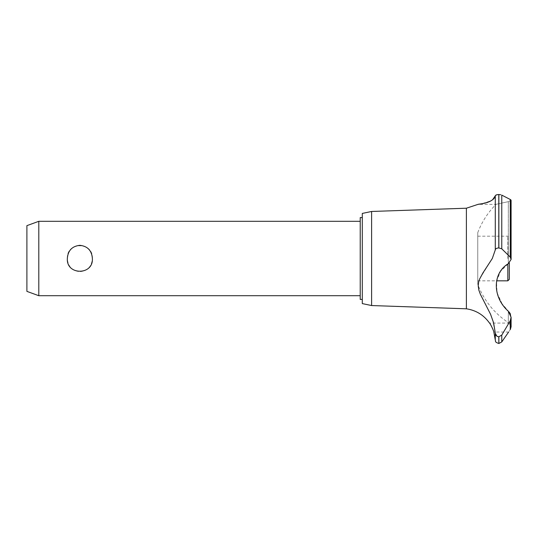 <?xml version="1.0" encoding="UTF-8"?>
<svg xmlns="http://www.w3.org/2000/svg" width="538" height="538" viewBox="0 0 538 538"><rect width="100%" height="100%" fill="white"/><g stroke="black" fill="none" stroke-linecap="round" stroke-linejoin="round"><path stroke-width="0.4" stroke-dasharray="2.69 2.02" d="M362.296 213.425L362.296 303.593M360.218 217.587L360.218 299.431M360.218 258.509L360.218 295.712L360.218 258.509M92.375 258.509C93.518 241.549 66.194 241.549 67.337 258.509C67.936 266.458 72.105 270.849 79.853 271.697C87.607 270.849 91.776 266.458 92.375 258.509M38.803 295.712L38.803 221.306M26.9 225.644L26.9 291.374M371.603 211.468L371.603 305.55M466.392 208.213L466.392 308.805M495.686 195.254L495.29 195.825L495.29 249.901L492.297 258.509L479.862 278.469L478.665 281.905L478.208 285.934L478.975 290.587L480.959 295.57L490.649 314.468L492.6 319.559L495.29 333.042L495.29 340.077M477.771 232.631L477.771 258.509L477.771 232.631C481.826 221.898 487.912 212.476 496.029 204.366L478.033 204.366L481.53 203.808L490.952 200.829M491.497 200.526L492.526 199.847M497.623 194.608L498.773 194.527M502.122 303.856L497.045 292.746L496.466 281.381L500.535 271.381L508.323 263.654L511.1 259.424L510.253 257.13L501.766 248.805L498.8 247.937L498.8 194.527L500.791 194.756M501.766 248.805L501.766 195.119L510.394 199.544M510.865 199.874L511.1 200.344L508.323 201.656C492.142 205.16 492.142 205.16 508.323 201.656L508.323 258.509L508.323 201.656C492.142 205.16 492.142 205.16 508.323 201.656L511.1 200.344L511.1 259.424M508.323 263.654L508.323 258.509L508.323 263.654M511.1 317.306L511.1 326.815L509.116 323.089L511.1 326.815L510.253 329.559L510.253 320.796L511.1 317.306L510.522 314.219M490.293 324.212L489.519 323.089L509.116 323.089L508.323 322.625L508.323 311.267L508.323 322.625C494.086 313.116 483.904 300.372 477.771 284.387L477.771 258.509L477.771 284.387M508.625 332.02L493.83 332.02L493.312 330.399M493.07 329.72L492.573 328.496M491.402 326.075L491.086 325.51M510.616 329.021C508.054 332.867 508.054 332.867 510.616 329.021M497.791 336.627L498.86 336.788L501.766 335.1L510.253 320.796M509.204 312.047L502.162 303.916M495.29 333.042L497.435 336.485M498.8 247.937C496.648 248.072 495.478 248.724 495.29 249.901M477.771 258.509L477.771 280.829L477.771 258.509M507.825 264.003L507.825 280.829M507.825 258.509L507.825 236.189L507.825 258.509M509.311 279.343L509.311 263.001M501.766 335.107L501.766 341.933M498.86 336.788L498.86 343.473M498.8 336.788L498.8 343.473M510.253 199.47L510.253 257.13M498.86 194.527L498.86 247.937M477.771 280.829L496.567 280.829M477.771 236.189L507.825 236.189L509.311 237.675"/><path stroke-width="0.81" d="M362.296 299.431L360.218 299.431L360.218 217.587L362.296 217.587M38.803 221.306L38.803 295.712L26.9 291.374L26.9 225.644L38.803 221.306L360.218 221.306M67.337 258.509C67.936 250.56 72.105 246.169 79.853 245.321C87.607 246.169 91.776 250.56 92.375 258.509C93.518 275.469 66.194 275.469 67.337 258.509M371.603 211.468L371.603 305.55L362.296 303.593L362.296 213.425L371.603 211.468L466.392 208.213L478.033 204.366M371.603 305.55L466.392 308.805L466.392 208.213M490.952 200.829L491.497 200.526M492.526 199.847L495.29 195.825C493.998 203.243 476.244 204.46 478.067 204.366C478.255 203.929 493.003 203.646 495.29 195.825L495.29 249.901C495.478 248.724 496.648 248.072 498.8 247.937L501.766 248.805L510.253 257.13L511.1 259.424L508.323 263.654C492.31 273.19 492.331 297.003 508.323 311.273L511.1 317.306L510.253 320.796L501.766 335.107L498.8 336.788C496.648 336.506 495.478 335.255 495.29 333.042L493.595 322.807L490.569 314.286L480.333 294.205L478.84 290.096L478.201 285.799L478.679 281.838L479.627 279.02L482.942 272.914L492.297 258.509L495.29 249.901M495.686 195.254L497.623 194.608M498.773 194.527L498.8 194.527C496.614 194.648 495.444 195.079 495.29 195.825M500.791 194.756L498.8 194.527L498.8 247.937M510.394 199.544L510.865 199.874M498.86 336.788L498.86 343.473L498.8 336.788M508.625 332.02L501.766 341.933L501.766 335.107M510.616 329.021C508.054 332.867 508.054 332.867 510.616 329.021M510.253 320.796L510.253 329.559L511.1 326.815L511.1 317.306M466.392 308.805C476.123 310.298 483.83 315.06 489.519 323.089C490.024 322.928 494.281 331.946 493.83 332.02L495.29 340.077L495.29 333.042M493.312 330.399L493.07 329.72M492.573 328.496L492.364 328.005M491.604 326.445L491.402 326.075M491.086 325.51L490.293 324.212M510.522 314.219L509.204 312.047M497.435 336.485L497.791 336.627M511.1 259.424L511.1 200.344L510.253 199.47L501.766 195.119L501.766 248.805M496.567 280.829L507.825 280.829L507.825 264.003M509.311 263.001L509.311 279.343L507.825 280.829M498.86 247.937L498.86 194.527M510.253 257.13L510.253 199.47M360.218 295.712L38.803 295.712M498.86 343.473L501.766 341.933M495.29 340.077C495.982 341.126 494.113 341.892 498.8 343.473"/></g></svg>
